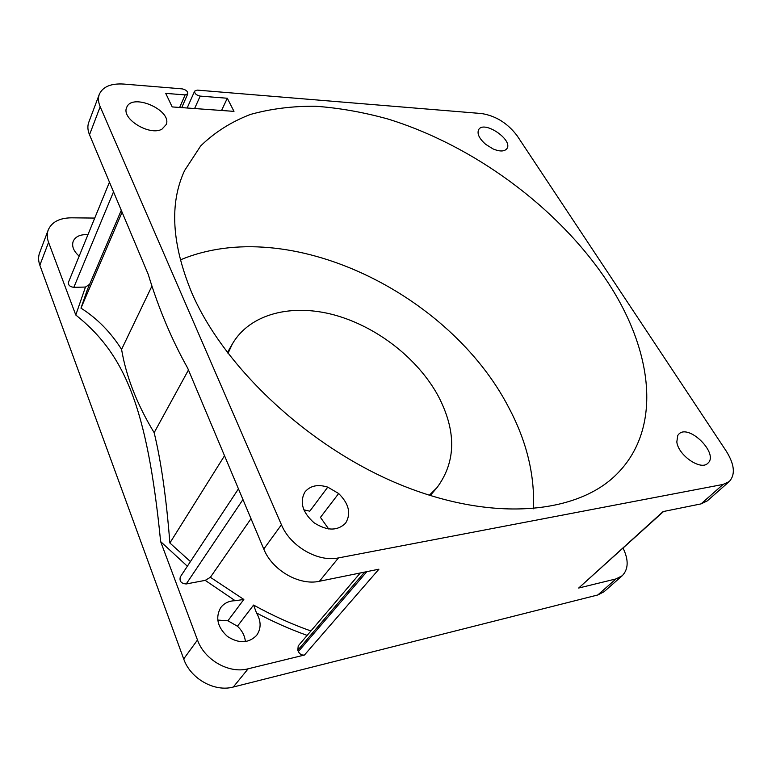 <?xml version="1.0" encoding="UTF-8"?>
<svg xmlns="http://www.w3.org/2000/svg" width="772" height="772" viewBox="0 0 772 772"><rect width="100%" height="100%" fill="white"/><g stroke="black" fill="none" stroke-linecap="round" stroke-linejoin="round"><path stroke-width="1.16" d="M676.822 441.951L677.748 435.447L678.762 434.173C688.576 423.288 719.292 453.743 707.856 463.229C700.937 470.92 678.241 455.364 676.822 441.951M623.091 548.159C628.775 560.009 628.485 569.205 622.242 575.729L616.017 578.913L578.682 588.032L663.08 511.585L701.063 503.884L707.258 500.903L729.299 481.506L723.123 484.42L338.445 557.924C318.083 562.412 290.204 546.277 281.442 524.777L100.186 106.729C98.247 102.165 97.947 98.044 99.289 94.367C102.772 86.715 110.927 83.279 123.732 84.061L182.192 88.876C186.023 89.745 187.885 91.405 187.779 93.837L185.126 94.908L179.635 107.453M578.682 588.032L663.592 511.479M99.289 94.367L88.741 122.381C87.381 126.097 87.641 130.227 89.513 134.762L148.224 274.349C158.578 308.375 171.722 339.632 187.664 368.109L263.773 549.037C272.14 570.247 299.353 585.919 319.444 581.258L378.917 569.196L304.438 655.032L248.14 668.793C229.168 673.975 204.464 660.002 197.487 639.998L160.634 541.587L187.364 566.223M622.242 575.729L604.042 591.738L597.827 594.961L233.298 687.022L248.14 668.793M360.283 572.978L298.233 645.874L297.789 650.207L298.359 651.558C299.748 654.222 301.775 655.38 304.438 655.032M238.451 488.859L180.339 576.858C179.229 581.2 181.188 583.564 186.226 583.96L205.217 580.37L235.199 600.722C228.985 600.819 224.15 603.135 220.695 607.67C215.185 617.59 217.434 627.173 227.422 636.437C238.886 643.751 248.613 643.404 256.613 635.395C261.293 628.62 261.254 621.132 256.497 612.939C273.153 621.788 290.04 629.277 307.159 635.385M251.006 518.697L210.389 577.292L243.836 599.458L227.904 620.784L237.429 626.227L253.583 605.055C272.362 615.458 291.478 624.094 310.913 630.975M328.679 528.974L320.448 517.385L338.657 493.52C348.992 503.769 351.308 513.65 345.595 523.165C337.403 531.165 326.836 530.991 313.914 522.663C302.479 512.357 299.468 502.157 304.882 492.063C310.161 485.685 317.794 484.044 327.772 487.132L338.657 493.52M303.83 509.848L309.804 511.17L327.772 487.132M224.527 455.731L169.879 542.996L190.433 561.572M243.836 599.458L235.199 600.722M227.904 620.784L217.714 620.07M245.409 641.619C244.792 635.723 242.138 630.599 237.429 626.227M256.497 612.939L253.583 605.055M210.389 577.292L205.217 580.37M122.092 212.223L80.973 308.144C97.021 318.276 110.56 332.028 121.58 349.398L151.949 286.026M188.455 369.991L154.159 432.687C161.087 461.212 166.327 497.979 169.879 542.996M166.298 124.446L161.946 129.175C149.7 136.277 121.021 118.734 126.676 107.53C131.694 92.572 172.011 109.981 166.298 124.446M121.281 210.283L87.323 289.741L80.973 308.144M729.299 481.506C735.552 474.577 734.539 464.454 726.259 451.137L517.095 135.708C507.629 123.23 495.807 115.848 481.632 113.552L197.227 90.112L194.621 91.154C194.534 93.576 196.387 95.226 200.189 96.095L227.296 98.247L233.984 111.371L172.175 106.922L165.739 93.373L185.126 94.908M485.723 144.364C479.142 138.545 476.807 133.604 478.708 129.561C484.112 120.007 513.621 140.137 506.828 148.726C504.357 151.64 499.764 151.708 493.047 148.928L485.723 144.364M606.734 280.651C651.848 348.133 663.698 427.177 616.924 473.989C578.228 513.264 494.929 522.663 402.781 485.694C310.74 448.87 224.42 368.485 191.842 292.935C171.712 244.203 169.3 203.412 184.595 170.544L200.691 145.927C214.655 132.321 231.224 121.831 250.408 114.449C270.692 108.804 292.405 106.063 315.545 106.237C339.169 107.955 363.226 112.191 387.727 118.956C473.516 145.387 557.606 207.195 606.734 280.651M221.554 110.483L227.296 98.247M48.221 229.979L39.584 252.898C38.185 256.709 38.282 260.83 39.854 265.24L48.568 242.35C46.947 237.901 46.831 233.781 48.221 229.979C51.753 222.018 59.483 217.965 71.42 217.82L94.744 218.071M233.298 687.022C214.568 692.291 190.394 678.665 183.697 658.931L39.854 265.24M533.452 508.796C534.851 475.012 526.697 441.42 508.999 408.031C449.951 293.119 288.853 214.182 180.262 259.942M79.169 256.13C73.572 251.18 71.584 246.22 73.215 241.26C75.521 236.444 80.433 234.254 87.94 234.688M109.45 182.153L68.409 282.398C68.177 285.177 69.982 286.827 73.832 287.338L85.47 287.049L75.781 315.005L48.568 242.35M89.629 284.328L85.47 287.049M160.634 541.587C147.114 405.252 123.954 353.499 75.781 315.005M154.159 432.687C136.972 404.267 126.106 376.495 121.58 349.398M228.001 353.393L232.314 344.032C249.964 313.528 291.941 303.425 334.363 314.976C376.881 326.652 417.816 358.459 438.235 396.017C456.57 431.191 456.146 461.743 436.962 487.672L429.3 495.248M319.444 581.258L338.445 557.924M701.063 503.884L723.123 484.42M597.827 594.961L616.017 578.913M366.845 571.647L298.359 651.558M242.948 499.542L186.226 583.96M113.513 191.832L73.832 287.338M89.513 134.762L100.186 106.729M263.773 549.037L281.442 524.777M183.697 658.931L197.487 639.998M200.189 96.095L194.602 108.534M364.577 572.11L297.789 650.207M187.779 93.837L181.738 107.607M616.133 474.761L616.924 473.989M194.621 91.154L187.152 108.003M232.314 344.032L227.402 352.611M436.962 487.672L430.236 495.547"/></g></svg>
